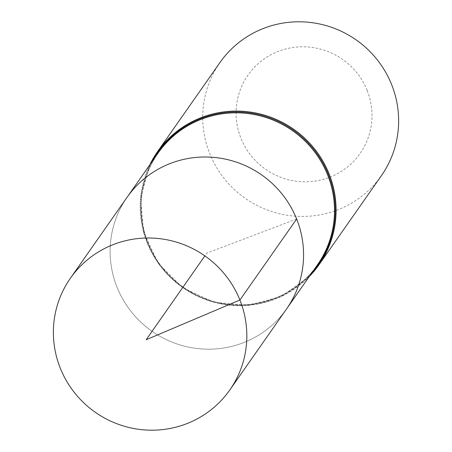 <?xml version="1.0" encoding="UTF-8"?>
<svg xmlns="http://www.w3.org/2000/svg" width="452" height="452" viewBox="0 0 452 452"><rect width="100%" height="100%" fill="white"/><g stroke="black" fill="none" stroke-linecap="round" stroke-linejoin="round"><path stroke-width="0.34" stroke-dasharray="2.26 1.69" d="M286.568 308.931A97.338 95.485 35 0 1 152.064 331.299A97.338 95.485 35 0 1 127.114 197.253A97.338 95.485 -145 0 0 117.034 287.178A97.338 95.485 -145 0 0 196.157 348.396A97.338 95.485 -145 0 0 286.568 308.931M367.137 90.36A68.382 67.082 -145 0 0 250.628 71.614A68.382 67.082 -145 0 0 294.359 180.947A68.382 67.082 -145 0 0 367.137 90.36M219.943 62.562A98.57 96.694 -145 0 0 245.21 198.309A98.57 96.694 -145 0 0 381.415 175.653M296.648 219.005L206.841 253.092L204.88 255.888M158.053 153.075A97.338 95.485 -145 0 0 183.003 287.127A97.338 95.485 -145 0 0 317.507 264.759C291.467 303.727 234.52 316.739 192.874 293.162C170.523 280.737 155.025 262.578 146.392 238.684C136.594 208.05 140.482 179.517 158.053 153.075M309.123 276.726L281.387 296.489L248.317 305.382L213.994 302.303L182.648 287.636L158.149 263.194L143.527 231.989L140.572 197.869L149.668 165.048A98.57 96.694 -145 0 0 182.67 287.596A98.57 96.694 -145 0 0 309.128 276.72M152.058 161.63A97.954 96.09 -145 0 0 182.84 287.359A97.954 96.09 -145 0 0 311.518 273.307"/><path stroke-width="0.68" d="M296.648 219.005A97.338 95.485 35 0 1 286.568 308.931A97.338 95.485 -145 0 0 261.618 174.884A97.338 95.485 -145 0 0 127.114 197.253A97.338 95.485 35 0 1 217.525 157.788A97.338 95.485 35 0 1 296.648 219.005L239.91 300.015L146.16 339.734L204.88 255.888M309.123 276.726L318.88 264.945L381.415 175.653A98.57 96.694 -145 0 0 391.624 84.592A98.57 96.694 -145 0 0 311.496 22.6A98.57 96.694 -145 0 0 219.943 62.562L157.403 151.849A98.57 96.694 -145 0 0 149.668 165.042L157.403 151.849A98.57 96.694 -145 0 1 248.962 111.887A98.57 96.694 -145 0 1 329.084 173.884A98.57 96.694 -145 0 1 318.88 264.945A98.57 96.694 -145 0 1 309.128 276.72M60.297 368.182A97.338 95.485 35 0 1 70.376 278.257A97.338 95.485 35 0 1 204.88 255.888A97.338 95.485 35 0 1 229.831 389.935A97.338 95.485 35 0 1 139.419 429.4A97.338 95.485 35 0 1 60.297 368.182M229.831 389.935L317.507 264.759A97.338 95.485 -145 0 0 327.587 174.834A97.338 95.485 -145 0 0 248.464 113.616A97.338 95.485 -145 0 0 158.053 153.075L70.376 278.257M311.518 273.307A97.954 96.09 -145 0 0 328.338 174.359A97.954 96.09 -145 0 0 243.266 112.203A97.954 96.09 -145 0 0 152.058 161.63"/></g></svg>
